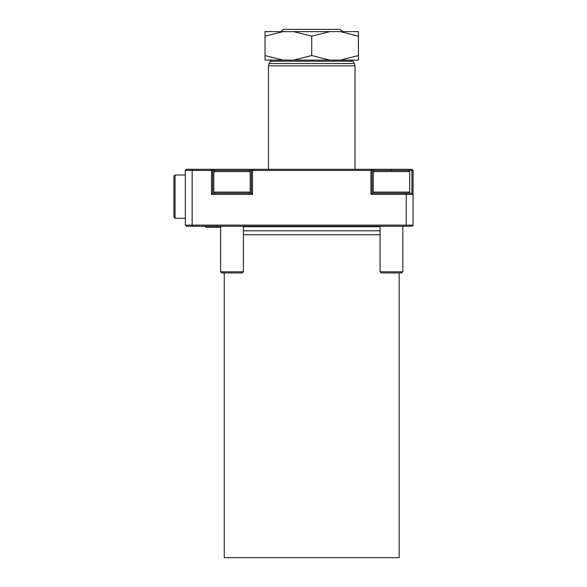 <?xml version="1.0" encoding="UTF-8"?>
<svg xmlns="http://www.w3.org/2000/svg" width="587" height="587" viewBox="0 0 587 587"><rect width="100%" height="100%" fill="white"/><g stroke="black" fill="none" stroke-linecap="round" stroke-linejoin="round"><path stroke-width="0.88" d="M280.975 31.625L283.25 29.35L340.189 29.35L342.47 31.625M243.392 230.808L380.053 230.808M243.392 234.756L380.053 234.756M224.256 272.948L224.256 557.65L399.182 557.65L399.182 272.948M293.617 60.101L329.828 60.101L311.719 55.545L293.617 60.101L283.139 60.101L265.031 55.545L265.031 60.101L283.139 60.101M340.306 60.101L358.415 60.101L358.415 55.545L340.306 60.101L329.828 60.101M186.453 169.313L411.935 169.313L413.079 170.45L413.079 225.115L411.935 226.252L186.453 226.252L185.309 225.115L185.309 170.45L186.453 169.313M405.771 226.252L406.241 225.115L406.241 194.363L370.94 194.363L370.94 170.45L252.505 170.45L252.505 194.363L211.503 194.363L211.503 170.45L192.147 170.45L192.147 225.115L413.079 225.115M408.523 170.45L372.077 170.45L372.077 193.226L411.935 193.226L411.935 170.45L408.523 170.45L409.66 171.587L373.215 171.587L373.215 192.088L409.66 192.088L408.523 193.226M249.086 170.45L212.641 170.45L212.641 193.226L251.361 193.226L251.361 170.45L249.086 170.45L250.223 171.587L213.785 171.587L213.785 192.088L250.223 192.088L249.086 193.226M370.94 170.45L371.512 169.878L370.94 169.313M252.505 169.313L251.933 169.878L252.505 170.45M211.503 170.45L212.076 169.878L211.503 169.313M185.309 170.45L192.147 170.45L192.617 169.313M185.309 225.115L192.147 225.115L192.617 226.252M411.935 193.226L413.079 194.363L406.241 194.363L405.771 193.226M372.077 170.45L371.512 169.878M372.077 193.226L370.94 194.363M411.935 170.45L412.507 169.878M212.641 170.45L212.076 169.878M212.641 193.226L211.503 194.363M251.361 193.226L252.505 194.363M251.933 169.878L251.361 170.45M358.415 55.545L358.415 31.625L340.306 31.625L358.415 36.181M311.719 55.545L311.719 36.181L329.828 31.625L340.306 31.625M265.031 55.545L265.031 36.181L283.139 31.625L293.617 31.625L311.719 36.181M283.139 31.625L265.031 31.625L265.031 36.181M293.617 31.625L329.828 31.625M173.921 217.139L173.921 176.144L175.065 175.007L175.065 218.283L173.921 217.139M242.255 272.948L221.754 272.948L220.617 271.803L243.392 271.803L242.255 272.948M214.923 193.226L213.785 192.088M214.923 170.45L213.785 171.587M220.617 226.252L220.617 271.803M243.392 226.252L243.392 271.803M250.223 171.587L250.223 192.088M401.691 272.948L381.19 272.948L380.053 271.803L402.829 271.803L401.691 272.948M374.359 193.226L373.215 192.088M374.359 170.45L373.215 171.587M380.053 226.252L380.053 271.803M402.829 226.252L402.829 271.803M409.66 171.587L409.66 192.088M220.617 227.345L206.36 227.345L204.628 226.252L206.36 227.345M243.392 226.707L380.053 226.707M268.442 169.313L268.442 65.825L354.996 65.825L354.387 63.55L269.059 63.55L270.394 61.239L353.051 61.239L354.387 63.55M391.441 170.45L391.441 169.313M354.996 169.313L354.996 65.825M353.051 61.239L351.077 60.101M270.394 61.239L272.361 60.101M268.442 65.825L269.059 63.55M185.309 218.283L175.065 218.283M185.309 175.007L175.065 175.007"/></g></svg>
